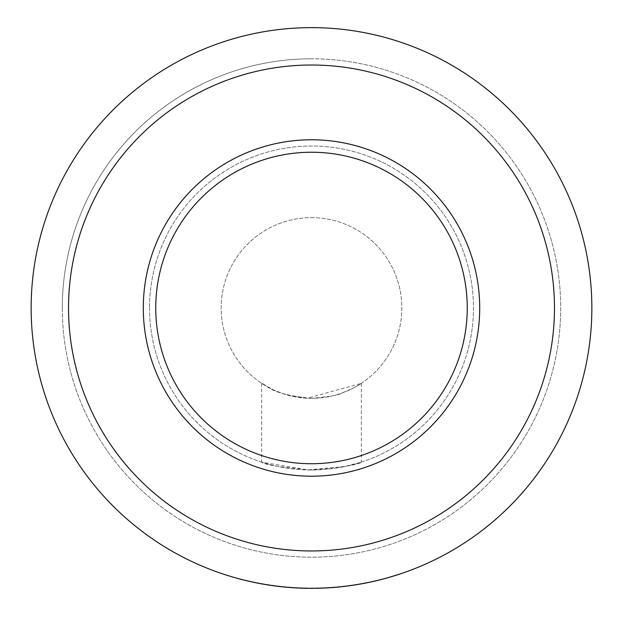 <?xml version="1.0" encoding="UTF-8"?>
<svg xmlns="http://www.w3.org/2000/svg" width="623" height="623" viewBox="0 0 623 623"><rect width="100%" height="100%" fill="white"/><g stroke="black" fill="none" stroke-linecap="round" stroke-linejoin="round"><path stroke-width="0.47" stroke-dasharray="3.12 2.34" d="M218.05 572.303C280.366 593.392 342.666 593.392 404.95 572.303C342.697 593.26 280.397 593.26 218.05 572.303C280.366 593.392 342.666 593.392 404.95 572.303C342.697 593.26 280.397 593.26 218.05 572.303M31.15 307.988A280.35 280.35 0 0 0 451.675 550.779A280.35 280.35 0 0 0 451.675 65.197A280.35 280.35 0 0 0 31.15 307.988A280.35 280.35 0 0 1 451.675 65.197A280.35 280.35 0 0 1 451.675 550.779A280.35 280.35 0 0 1 31.15 307.988A280.35 280.35 0 0 0 451.675 550.779A280.35 280.35 0 0 0 451.675 65.197A280.35 280.35 0 0 0 31.15 307.988A280.35 280.35 0 0 1 451.675 65.197A280.35 280.35 0 0 1 451.675 550.779A280.35 280.35 0 0 1 31.15 307.988A280.35 280.35 0 0 1 451.675 65.197A280.35 280.35 0 0 1 451.675 550.779A280.35 280.35 0 0 1 31.15 307.988M218.984 572.63A280.35 280.35 0 0 0 404.015 572.63A280.35 280.35 0 0 1 218.984 572.63M406.071 571.906L381.837 579.367L406.071 571.906M311.5 217.653A90.335 90.335 0 0 1 389.733 353.155A90.335 90.335 0 0 1 233.267 353.155A90.335 90.335 0 0 1 311.5 217.653A90.335 90.335 0 0 1 389.733 353.155A90.335 90.335 0 0 1 233.267 353.155A90.335 90.335 0 0 1 311.5 217.653M155.75 307.988A155.75 155.75 0 0 1 389.375 173.101A155.75 155.75 0 0 1 389.375 442.867A155.75 155.75 0 0 1 155.75 307.988M62.3 307.988A249.2 249.2 0 0 0 436.1 523.803A249.2 249.2 0 0 0 436.1 92.173A249.2 249.2 0 0 0 62.3 307.988M149.52 307.988A161.98 161.98 0 0 0 392.49 448.264A161.98 161.98 0 0 0 392.49 167.704A161.98 161.98 0 0 0 149.52 307.988A161.98 161.98 0 0 1 392.49 167.704A161.98 161.98 0 0 1 392.49 448.264A161.98 161.98 0 0 1 149.52 307.988M311.5 469.968C280.443 467.312 263.841 464.696 261.676 462.118L307.832 469.921L344.48 466.572L361.324 462.11C359.977 464.509 343.374 467.125 311.5 469.968M311.5 58.788A249.2 249.2 0 0 0 95.685 432.588A249.2 249.2 0 0 0 527.315 432.588A249.2 249.2 0 0 0 311.5 58.788M311.5 398.323C268.381 394.203 267.789 385.084 261.738 383.379L273.933 390.115L282.593 393.518L289.15 395.512L307.388 398.183L361.192 383.433C358.825 385.473 352.19 388.736 341.295 393.222C340.29 394.834 330.354 396.54 311.5 398.323M261.66 383.379L261.66 462.141M361.34 383.425L361.34 462.102"/><path stroke-width="0.93" d="M155.75 307.988A155.75 155.75 0 0 1 389.375 173.101A155.75 155.75 0 0 1 389.375 442.867A155.75 155.75 0 0 1 155.75 307.988M68.53 307.988A242.97 242.97 0 0 1 432.985 97.57A242.97 242.97 0 0 1 432.985 518.406A242.97 242.97 0 0 1 68.53 307.988M31.15 307.988A280.35 280.35 0 0 0 451.675 550.779A280.35 280.35 0 0 0 451.675 65.197A280.35 280.35 0 0 0 31.15 307.988M143.29 307.988A168.21 168.21 0 0 1 395.605 162.315A168.21 168.21 0 0 1 395.605 453.661A168.21 168.21 0 0 1 143.29 307.988"/></g></svg>
